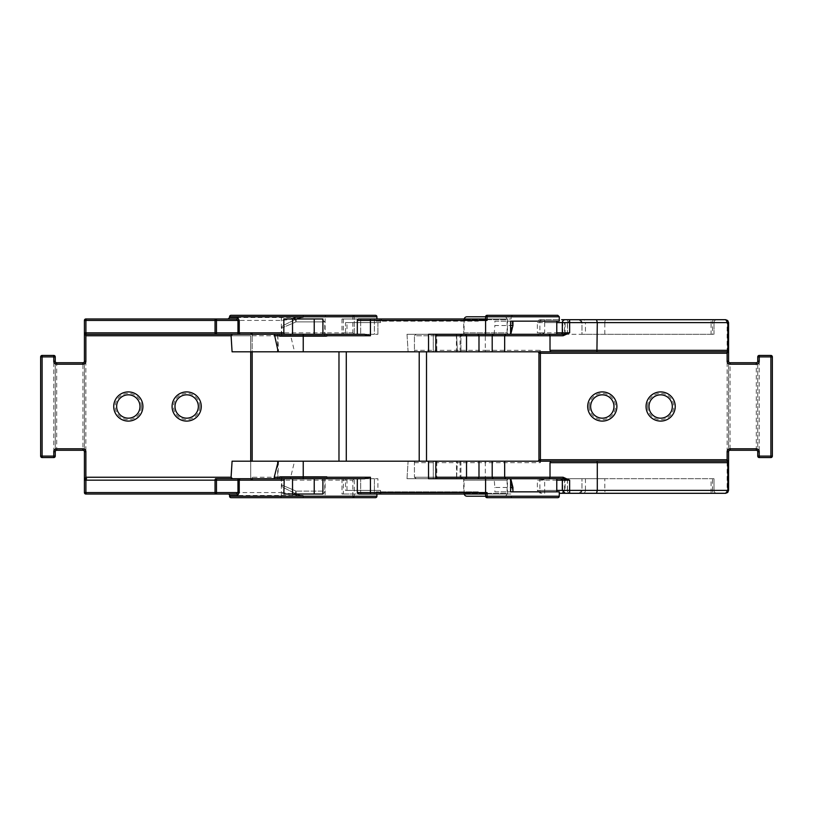 <?xml version="1.0" encoding="UTF-8"?>
<svg xmlns="http://www.w3.org/2000/svg" width="813" height="813" viewBox="0 0 813 813"><rect width="100%" height="100%" fill="white"/><g stroke="black" fill="none" stroke-linecap="round" stroke-linejoin="round"><path stroke-width="0.61" stroke-dasharray="4.07 3.05" d="M509.914 478.715L510.757 478.715L509.914 478.715L512.027 487.465L512.942 487.465M364.417 334.285L357.303 334.285L357.303 320.434A1.463 1.463 0 0 1 358.767 318.97L361.765 318.97A1.463 1.087 90 0 0 360.687 320.434L360.687 334.285L377.923 334.285L216.461 334.285M557.809 315.322L487.048 315.322L512.586 315.322L487.048 315.322L485.595 316.785L485.595 318.97L511.123 318.97L485.595 318.97L485.595 316.785L511.123 316.785L485.595 316.785L485.595 318.97L358.767 318.97M559.263 496.215L487.078 496.215L487.078 492.566L357.303 492.566L358.767 494.03L511.123 494.03L485.595 494.03L485.595 496.215L485.595 478.715L407.008 478.715L408.096 461.205L457.414 461.205L408.096 461.205L407.008 478.715L456.56 478.715L457.414 461.205L456.56 478.715L456.418 461.205M382.019 494.03A1.463 1.463 0 0 1 380.555 492.566L360.687 492.566L380.555 492.566L380.555 490.381L377.923 490.381L377.923 478.715L345.515 478.715L377.923 478.715L377.923 490.381L380.555 490.381M464.172 494.03A2.917 2.917 0 0 1 464.081 493.298L464.081 480.168L507.109 480.168L507.109 493.298L464.081 493.298L507.109 493.298A2.917 2.917 0 0 1 504.192 496.215L485.595 496.215A1.463 1.463 0 0 0 487.048 497.678A1.463 1.463 0 0 1 485.595 496.215L487.048 497.678L512.586 497.678L487.048 497.678L485.595 496.215L487.078 496.215L487.048 497.678L557.809 497.678M512.586 497.678A1.463 1.463 0 0 1 511.123 496.215L485.595 496.215L485.595 494.03L487.078 492.566M512.586 315.322L511.123 316.785L511.123 318.97M456.418 478.715L416.236 478.715L462.76 478.715L461.52 478.715L462.76 478.715L460.93 477.251L462.76 478.715M232.081 351.795L428.532 351.795L428.532 334.285L407.008 334.285L408.096 351.795L457.414 351.795L408.096 351.795L435.829 351.795L408.096 351.795L407.008 334.285L556.783 334.285M563.104 334.285L407.008 334.285L435.829 334.285L435.829 351.795L414.437 351.795L537.474 351.795A1.463 1.463 0 0 1 538.938 353.249L540.391 350.332L537.474 351.795L540.391 351.795M428.532 351.795L435.829 351.795M347.009 322.619L345.515 322.619L345.515 334.285L345.515 322.619L347.009 322.619L347.009 334.285M463.715 318.97L507.475 318.97L463.715 318.97L463.715 334.285L507.475 334.285L463.715 334.285M507.475 318.97L507.475 334.285M374.397 318.97L341.988 318.97L376.907 318.97L374.397 318.97L374.397 334.285L357.303 334.285L360.687 334.285L360.687 320.434L357.303 320.434L370.433 320.434L370.433 318.97M279.53 336.48L326.948 336.48L279.53 336.48L279.53 334.285L326.948 334.285L279.53 334.285M326.948 336.48L326.948 334.285M283.331 325.454L295.698 319.275L283.331 325.454A2.917 2.917 0 0 0 281.725 328.066L296.023 321.887L324.753 321.887L324.753 336.48L281.725 336.48L324.753 336.48M321.836 318.97L324.753 321.887L296.023 321.887A2.917 0.884 -116.6 0 1 295.698 319.275A2.917 0.884 -116.6 0 0 296.023 321.887A2.917 0.976 -90 0 1 296.999 318.97L321.836 318.97L296.999 318.97A2.917 0.976 -90 0 0 296.023 321.887L281.725 328.066L281.725 336.48M321.836 494.03L296.999 494.03L321.836 494.03A2.917 2.917 0 0 0 324.753 491.113L296.023 491.113A2.917 0.976 -90 0 0 296.999 494.03A2.917 0.976 -90 0 1 296.023 491.113A2.917 0.884 116.6 0 0 295.698 493.725A2.917 0.884 116.6 0 1 296.023 491.113L281.725 484.934L296.023 491.113L324.753 491.113L324.753 476.52L281.725 476.52L324.753 476.52M283.331 487.546L295.698 493.725L283.331 487.546A2.917 2.917 0 0 1 281.725 484.934L281.725 476.52M326.948 476.52L279.53 476.52L326.948 476.52L326.948 478.715L279.53 478.715L326.948 478.715M279.53 476.52L279.53 478.715M463.715 494.03L507.475 494.03L463.715 494.03L463.715 478.715L507.475 478.715L463.715 478.715M507.475 494.03L507.475 478.715M512.942 321.155L512.027 321.155L512.027 325.535L509.914 334.285L510.757 334.285L509.914 334.285M512.942 325.535L512.027 325.535M379.823 318.97L478.298 318.97L376.185 318.97L379.823 318.97L379.823 321.155L376.185 321.155L376.185 318.97L376.185 321.155L478.298 321.155L478.298 318.97L478.298 321.155L379.823 321.155L379.823 318.97M512.027 321.155L559.263 321.155M494.873 321.155L510.594 321.155L494.873 321.155L494.873 325.535L510.594 325.535M294.57 351.795L278.239 351.795L294.57 351.795L290.312 334.285L274.367 334.285M278.585 351.795L277.711 351.795L278.585 351.795L277.711 334.285L325.119 334.285L325.119 316.785L281.359 316.785L281.359 334.285M346.277 351.795L426.51 351.795L338.98 351.795L346.277 351.795L338.98 351.795L346.277 351.795L346.277 461.205L426.51 461.205L419.213 461.205L426.51 461.205L419.213 461.205L419.213 351.795L419.213 461.205L338.98 461.205L419.213 461.205L346.277 461.205L346.277 351.795L346.277 461.205M294.57 461.205L278.239 461.205L294.57 461.205L290.312 478.715L274.367 478.715M277.711 461.205L278.585 461.205L277.711 461.205M435.829 478.715L435.829 461.205L428.532 461.205L428.532 478.715L435.829 478.715L407.008 478.715L565.929 478.715A1.463 1.463 0 0 1 567.383 480.168L562.332 480.168L567.383 480.168L567.383 490.381L562.332 490.381L567.383 490.381A2.917 2.917 0 0 0 570.299 493.298L569.628 493.298L570.299 493.298M232.081 461.205L428.532 461.205M277.711 463.298L277.711 478.715L290.312 478.715L281.359 478.715L281.359 496.215L325.119 496.215L325.119 478.715L281.359 478.715M232.416 478.715L364.417 478.715L357.303 478.715L364.417 478.715L370.433 477.251L303.239 477.251L303.239 461.205M345.515 478.715L347.009 478.715L345.515 478.715L345.515 490.381L347.009 490.381L345.515 490.381L345.515 478.715M494.131 478.715L510.594 478.715L494.131 478.715L494.873 487.465L510.594 487.465M556.783 478.715L485.595 478.715M559.263 491.845L512.027 491.845L512.027 487.465M494.873 491.845L510.594 491.845L494.873 491.845L494.873 487.465M512.027 491.845L512.942 491.845M474.65 494.03L379.823 494.03L474.65 494.03L474.65 491.845L478.298 491.845L478.298 494.03L478.298 491.845L379.823 491.845L474.65 491.845L474.65 494.03M376.185 494.03L379.823 494.03L376.185 494.03L376.185 491.845L379.823 491.845L376.185 491.845L376.185 494.03M295.698 493.725A2.917 2.917 0 0 0 296.999 494.03A2.917 2.917 0 0 1 295.698 493.725A2.917 2.917 0 0 0 296.999 494.03A2.917 2.917 0 0 1 295.698 493.725M510.594 334.285L465.503 334.285M240.506 334.285L277.782 334.285M377.923 322.619L377.923 334.285L377.923 322.619L380.555 322.619L345.515 322.619L377.923 322.619M295.698 319.275A2.917 2.917 0 0 1 296.999 318.97A2.917 2.917 0 0 0 295.698 319.275M278.585 461.205L277.782 478.715M345.515 490.381L377.923 490.381L345.515 490.381M338.98 461.205L338.98 351.795M426.51 351.795L426.51 461.205M456.56 334.285L457.414 351.795L456.56 334.285M494.131 334.285L494.873 325.535M464.172 318.97A2.917 2.917 0 0 0 464.081 319.702L464.081 332.832L507.109 332.832L507.109 319.702L464.081 319.702L507.109 319.702A2.917 2.917 0 0 0 504.192 316.785L485.595 316.785A1.463 1.463 0 0 1 487.048 315.322A1.463 1.463 0 0 0 485.595 316.785L487.048 315.322L487.078 316.785L559.263 316.785M250.719 351.795L250.719 335.749L231.085 335.749L370.433 335.749L370.433 320.434L485.595 320.434L485.595 318.97L487.078 320.434L487.078 316.785L485.595 316.785M672.321 406.5A11.667 11.667 0 0 1 660.654 418.167A11.667 11.667 0 0 1 648.987 406.5A11.667 11.667 0 0 1 660.654 394.833A11.667 11.667 0 0 1 672.321 406.5A11.667 11.667 0 0 0 660.654 394.833A11.667 11.667 0 0 0 648.987 406.5M613.967 406.5A11.667 11.667 0 0 1 602.301 418.167A11.667 11.667 0 0 1 590.634 406.5A11.667 11.667 0 0 1 602.301 394.833A11.667 11.667 0 0 1 613.967 406.5A11.667 11.667 0 0 0 602.301 394.833A11.667 11.667 0 0 0 590.634 406.5M435.829 334.285L462.76 334.285L460.067 335.749A1.463 1.463 0 0 1 461.52 334.285L462.76 334.285L461.52 334.285M540.289 319.702L559.263 319.702L540.289 319.702A2.917 2.917 0 0 0 537.373 322.619L544.669 322.619L544.669 332.832L538.145 334.285L538.145 335.749L544.669 332.832L537.373 332.832A1.463 1.463 0 0 1 535.909 334.285M508.572 334.285A1.463 1.463 0 0 1 507.109 332.832L464.081 332.832A1.463 1.463 0 0 1 462.617 334.285L508.572 334.285L462.617 334.285M565.929 478.715L563.104 478.715M462.617 478.715A1.463 1.463 0 0 1 464.081 480.168L507.109 480.168A1.463 1.463 0 0 1 508.572 478.715L462.617 478.715L508.572 478.715M559.263 493.298L725.663 493.298L727.127 490.381L537.373 490.381L537.373 480.168L544.669 480.168L538.145 477.251L485.32 477.251L485.32 462.668L540.391 462.668L538.938 459.752A1.463 1.463 0 0 1 537.474 461.205L727.127 461.205M604.801 478.715L581.966 478.715L581.966 490.381A2.917 2.917 0 0 1 579.059 493.298L583.002 493.298A2.917 2.449 -90 0 0 585.451 490.381L565.096 490.381A2.917 2.398 -90 0 1 562.698 493.298L567.494 493.298L567.494 490.381L711.08 490.381L711.08 478.715L713.997 478.715L713.997 490.381L713.997 478.715L712.493 478.715L712.493 490.381L604.801 490.381L604.801 478.715L712.493 478.715M565.248 493.298L579.059 493.298A2.917 2.917 90 0 0 581.966 490.381L581.966 478.715L581.966 490.381L579.049 493.298M579.049 319.702A2.917 2.917 90 0 1 581.966 322.619L581.976 334.285L581.966 322.619L579.059 319.702A2.917 2.917 0 0 1 581.966 322.619L585.451 322.619A2.917 2.449 90 0 0 583.002 319.702L565.502 319.702A2.917 2.744 90 0 0 562.759 322.619L567.383 322.619L567.383 332.832L562.759 332.832L562.759 322.619L567.383 322.619L570.299 319.702M565.248 319.702L569.628 319.702M565.096 334.285L565.096 322.619A2.917 2.398 -90 0 0 562.698 319.702L561.651 319.702A2.917 2.917 0 0 1 564.578 322.619L581.976 322.619L581.966 334.285L713.997 334.285L711.08 334.285L711.08 322.619L564.578 322.619L564.578 334.285L581.966 334.285M564.578 478.715L564.578 490.381L565.096 490.381L565.096 478.715L564.578 478.715L711.08 478.715M711.08 334.285L567.494 334.285L567.494 319.702L716.914 319.702L606.224 319.702A2.917 1.413 90 0 0 604.801 322.619L712.493 322.619L712.493 334.285M435.829 461.205L414.437 461.205L414.437 477.251L416.236 478.715L414.437 477.251L435.829 477.251M485.32 351.795L485.32 350.332L436.815 350.332L436.815 335.749L485.32 335.749L485.32 350.332L540.391 350.332L540.391 462.668L537.474 461.205L415.839 461.205A1.463 1.413 -90 0 0 414.437 462.668L414.437 477.251L460.93 477.251L436.815 477.251A1.463 0.965 -90 0 0 437.79 478.715M435.829 335.749L414.437 335.749L416.236 334.285L414.437 335.749L414.437 351.795M462.76 334.285L460.93 335.749L414.437 335.749L414.437 350.332A1.463 1.413 -90 0 0 415.839 351.795M567.494 334.285L564.578 334.285M565.096 478.715L581.976 478.715M727.127 351.795L728.58 350.342L728.58 322.619L727.127 322.619L727.127 490.381L728.58 490.381L728.58 462.668M728.58 364.194L730.044 364.194L730.044 362.73A1.463 1.463 0 0 1 728.58 361.277L728.58 451.723L728.58 361.277A1.463 1.463 0 0 0 730.044 362.73L756.303 362.73A1.463 1.463 0 0 0 757.757 361.277L757.757 451.723L757.757 361.277A1.463 1.463 0 0 1 756.303 362.73L756.303 448.806L730.044 448.806L730.044 364.194L757.757 364.194M414.437 461.205L415.839 461.205M585.451 478.715L585.451 490.381L604.801 490.381A2.917 1.413 -90 0 0 606.224 493.298L567.494 493.298M510.594 478.715L465.503 478.715M728.58 451.723A1.463 1.463 0 0 1 730.044 450.27L756.303 450.27A1.463 1.463 0 0 1 757.757 451.723M757.757 456.103L759.22 456.103L759.22 457.556L770.887 457.556L770.887 456.103L772.35 456.103L772.35 356.897L770.887 356.897L770.887 456.103L759.22 456.103L759.22 356.897L770.887 356.897L770.887 355.444L759.22 355.444L759.22 356.897L757.757 356.897M466.997 496.215L504.192 496.215M713.997 334.285L713.997 322.619L713.997 334.285M504.192 316.785L466.997 316.785M725.663 319.702L727.127 322.619L544.669 322.619L544.669 319.702M713.916 319.702A2.917 1.413 90 0 0 712.493 322.619L713.997 322.619A2.917 2.917 0 0 1 716.914 319.702A2.917 2.917 0 0 0 713.997 322.619L711.08 322.619L711.08 319.702M711.08 493.298L711.08 490.381L713.997 490.381A2.917 2.917 0 0 0 716.914 493.298A2.917 2.917 0 0 1 713.997 490.381L712.493 490.381A2.917 1.413 -90 0 0 713.916 493.298M437.78 334.285A1.463 0.965 -90 0 0 436.815 335.749L460.93 335.749L460.93 351.795L460.93 335.749L460.067 335.749L460.067 351.795M460.93 461.205L460.93 477.251L460.93 461.205M544.669 493.298L544.669 480.168L538.145 478.715L538.145 477.251M326.582 315.322L279.896 315.322A1.463 1.463 0 0 1 281.359 316.785L325.119 316.785A1.463 1.463 0 0 1 326.582 315.322L279.896 315.322M279.896 497.678L326.582 497.678A1.463 1.463 0 0 1 325.119 496.215L281.359 496.215A1.463 1.463 0 0 1 279.896 497.678L326.582 497.678M116.645 406.5A11.667 11.667 0 0 1 128.322 394.833A11.667 11.667 0 0 1 139.988 406.5A11.667 11.667 0 0 1 128.322 418.167A11.667 11.667 0 0 1 116.645 406.5A11.667 11.667 0 0 0 128.322 418.167A11.667 11.667 0 0 0 139.988 406.5M174.998 406.5A11.667 11.667 0 0 1 186.675 394.833A11.667 11.667 0 0 1 198.342 406.5A11.667 11.667 0 0 1 186.675 418.167A11.667 11.667 0 0 1 174.998 406.5A11.667 11.667 0 0 0 186.675 418.167A11.667 11.667 0 0 0 198.342 406.5M229.571 316.785L352.842 316.785L352.842 315.322L231.024 315.322M376.907 496.215L354.295 496.215L352.842 497.678L352.842 496.215L229.571 496.215M228.107 494.03L236.39 494.03M343.36 318.97L343.36 334.285L342.009 334.285L374.417 334.285L354.295 334.285L354.295 316.785L354.295 334.285L253.636 334.285L250.719 332.832L252.182 335.749L252.182 351.795M342.009 318.97L342.009 334.285M376.907 494.03L374.417 494.03L374.417 478.715L342.009 478.715L343.36 478.715L343.36 494.03L342.009 494.03L374.397 494.03L343.36 494.03M342.009 478.715L342.009 494.03M357.303 492.566L360.687 492.566L360.687 478.715L360.687 492.566A1.463 1.087 90 0 0 361.765 494.03A1.463 1.087 -90 0 1 360.687 492.566L357.303 492.566L357.303 478.715L374.397 478.715L374.397 494.03M374.417 318.97L374.417 334.285M236.39 318.97L216.461 318.97M84.42 480.168L85.873 478.715M55.243 361.277A1.463 1.463 0 0 0 56.697 362.73L82.956 362.73A1.463 1.463 0 0 0 84.42 361.277L84.42 451.723A1.463 1.463 0 0 0 82.956 450.27L56.697 450.27A1.463 1.463 0 0 0 55.243 451.723L55.243 361.277L55.243 451.723A1.463 1.463 0 0 1 56.697 450.27L56.697 364.194L82.956 364.194L82.956 448.806L55.243 448.806M85.873 318.97A1.463 1.463 0 0 0 84.42 320.434A1.463 1.463 0 0 1 85.873 318.97L85.873 320.434L84.42 320.434L84.42 492.566A1.463 1.463 0 0 0 85.873 494.03A1.463 1.463 0 0 1 84.42 492.566L85.873 492.566L85.873 320.434L282.507 320.434L303.239 317.507L282.507 318.97L282.507 320.434M252.182 461.205L252.182 335.749L250.719 335.749L250.719 334.285L253.636 334.285A1.463 1.463 0 0 0 252.182 335.749A1.463 1.463 0 0 1 253.636 334.285A1.463 1.463 0 0 0 252.182 335.749M231.024 497.678L303.239 497.678L303.239 495.493L282.507 492.566L282.507 494.03L303.239 495.493L229.571 495.493M55.243 356.897L53.78 356.897L53.78 355.444L42.113 355.444L42.113 356.897L40.65 356.897L40.65 456.103L42.113 456.103L42.113 356.897L53.78 356.897L53.78 456.103L42.113 456.103L42.113 457.556L53.78 457.556L53.78 456.103L55.243 456.103M374.397 334.285L343.36 334.285M314.235 334.285L322.913 334.285M284.215 334.285L325.119 334.285M374.417 478.715L354.295 478.715L354.295 496.215L354.295 478.715L250.719 478.715L250.719 461.205M237.965 478.715L216.461 478.715M252.182 477.251A1.463 1.463 0 0 0 253.636 478.715A1.463 1.463 0 0 1 252.182 477.251L250.719 480.168L253.636 478.715A1.463 1.463 0 0 1 252.182 477.251L303.239 477.251L303.239 478.715L292.528 478.715L325.119 478.715M343.36 478.715L374.397 478.715M341.988 478.715L341.988 494.03M341.988 318.97L341.988 334.285M322.913 494.03L283.839 494.03M322.913 318.97L283.839 318.97M303.239 497.678L352.842 497.678A1.463 1.463 0 0 0 354.295 496.215A1.463 1.463 0 0 1 352.842 497.678M84.42 332.832L85.873 334.285M352.842 315.322A1.463 1.463 0 0 1 354.295 316.785A1.463 1.463 0 0 0 352.842 315.322L354.295 316.785L376.907 316.785M354.295 478.715L352.842 480.168L352.842 496.215L354.295 496.215M354.295 316.785L352.842 316.785L352.842 332.832L354.295 334.285M357.303 320.434L360.687 320.434A1.463 1.087 -90 0 1 361.765 318.97M485.595 496.215L511.123 496.215L511.123 494.03M433.288 334.285L433.288 351.795L433.288 334.285M433.288 478.715L433.288 461.205L433.288 478.715M303.239 334.285L303.239 351.795M370.433 494.03L370.433 477.251M487.078 320.434L485.595 320.434L485.595 334.285M419.213 351.795L419.213 461.205M379.823 491.845L379.823 494.03L379.823 491.845M474.65 321.155L474.65 318.97L474.65 321.155M647.524 406.5A13.13 13.13 0 0 0 660.654 419.63A13.13 13.13 0 0 0 673.784 406.5A13.13 13.13 0 0 0 660.654 393.37A13.13 13.13 0 0 0 647.524 406.5M589.171 406.5A13.13 13.13 0 0 0 602.301 419.63A13.13 13.13 0 0 0 615.431 406.5A13.13 13.13 0 0 0 602.301 393.37A13.13 13.13 0 0 0 589.171 406.5M556.783 322.619L537.373 322.619L537.373 332.832L539.893 332.832A1.463 0.955 -90 0 1 538.938 334.285M561.387 478.715A1.463 1.372 90 0 1 562.759 480.168L562.759 490.381A2.917 2.744 -90 0 0 565.502 493.298M556.783 480.168L539.893 480.168L539.893 490.381L556.783 490.381M540.289 493.298L537.373 490.381L539.893 490.381A2.917 1.911 90 0 0 541.804 493.298M604.801 334.285L604.801 322.619L585.451 322.619L585.451 334.285M414.437 462.668L436.815 462.668L436.815 477.251L485.32 477.251L485.32 478.715M437.78 351.795A1.463 0.965 -89.7 0 1 436.815 350.332L414.437 350.332M485.32 334.285L485.32 335.749L538.145 335.749M567.494 478.715L567.494 490.381L564.578 490.381L561.651 493.298M538.938 478.715A1.463 0.955 -90 0 1 539.893 480.168L537.373 480.168L535.909 478.715M541.804 319.702A2.917 1.911 90 0 0 539.893 322.619L539.893 332.832L556.783 332.832M561.387 334.285A1.463 1.372 90 0 0 562.759 332.832L567.383 332.832L565.929 334.285M437.78 461.205A1.463 0.965 90 0 0 436.815 462.668L485.32 462.668L485.32 461.205M713.997 322.619A2.917 2.917 0 0 1 716.914 319.702M716.914 493.298A2.917 2.917 0 0 1 713.997 490.381M728.58 448.806L730.044 448.806L730.044 450.27M756.303 450.27L756.303 448.806L757.757 448.806M537.474 461.205A1.463 1.463 0 0 0 538.938 459.752M141.452 406.5A13.13 13.13 0 0 0 128.322 393.37A13.13 13.13 0 0 0 115.192 406.5A13.13 13.13 0 0 0 128.322 419.63A13.13 13.13 0 0 0 141.452 406.5M199.805 406.5A13.13 13.13 0 0 0 186.675 393.37A13.13 13.13 0 0 0 173.545 406.5A13.13 13.13 0 0 0 186.675 419.63A13.13 13.13 0 0 0 199.805 406.5M229.571 317.507L303.239 317.507L303.239 315.322M282.507 492.566L85.873 492.566L85.873 494.03M352.842 332.832L250.719 332.832L250.719 480.168L352.842 480.168M84.42 451.723A1.463 1.463 0 0 0 82.956 450.27L82.956 448.806L84.42 448.806M84.42 364.194L82.956 364.194L82.956 362.73M56.697 362.73L56.697 364.194L55.243 364.194M380.555 322.619L380.555 320.434L382.019 318.97M277.711 334.285L277.711 349.702M347.009 490.381L347.009 478.715M456.418 334.285L456.418 351.795M460.067 461.205L460.067 477.251L461.52 478.715M728.58 350.383L728.478 350.891M728.478 462.109L728.58 462.617M84.522 333.391L84.42 332.873M84.42 480.127L84.522 479.609"/><path stroke-width="1.22" d="M303.239 461.205L278.239 461.205L274.235 477.251L303.239 477.251L303.239 461.205L428.532 461.205L428.532 478.715L510.757 478.715L512.942 487.465L510.594 487.465M229.571 316.785A1.463 1.463 0 0 1 231.024 315.322L375.454 315.322A1.463 1.463 0 0 1 376.907 316.785L229.571 316.785L229.571 317.507L237.691 317.507L239.235 320.434L239.235 332.832L283.839 332.832L283.839 318.97L322.913 318.97L322.913 334.285L357.303 334.285L357.303 320.434A1.463 1.463 0 0 1 358.767 318.97L485.595 318.97L485.595 316.785L487.078 316.785L487.078 320.434L485.595 320.434L485.595 334.285L428.532 334.285L428.532 351.795L435.829 351.795L435.829 334.285L462.76 334.285M361.765 318.97L358.767 318.97M487.078 492.566L485.595 494.03L485.595 492.566L487.078 492.566L487.078 496.215L559.263 496.215A1.463 1.463 0 0 1 557.809 497.678L487.048 497.678A1.463 1.463 0 0 1 485.595 496.215L485.595 494.03L358.767 494.03L357.303 492.566L485.595 492.566L485.595 478.715M487.078 320.434L485.595 318.97L485.595 320.434L370.433 320.434L370.433 335.749L364.417 334.285L370.433 335.749L303.239 335.749L303.239 351.795L278.239 351.795L274.367 334.285L364.417 334.285M559.263 316.785L557.809 315.322L487.048 315.322L487.078 316.785L559.263 316.785L559.263 321.155L510.594 321.155L512.942 321.155L512.942 325.535L510.594 325.535M232.416 334.285L231.085 335.749L232.081 351.795L278.239 351.795M303.239 351.795L428.532 351.795M278.239 461.205L232.081 461.205L231.085 477.251L232.416 478.715L277.711 478.715M428.532 461.205L466.53 461.205L466.53 477.251L465.503 478.715L435.829 478.715L435.829 461.205M283.839 480.168L239.235 480.168A1.463 1.27 -90 0 1 240.506 478.715L284.215 478.715L283.839 494.03L322.913 494.03L322.913 478.715L303.239 478.715L303.239 477.251L370.433 477.251L364.417 478.715L274.367 478.715L274.235 477.251M510.757 478.715L556.783 478.715L556.783 491.845M462.76 478.715L435.829 478.715M512.942 487.465L512.942 491.845L510.594 491.845L559.263 491.845L559.263 496.215M510.594 491.845L510.594 478.715L549.151 478.715L550.015 477.251L563.104 477.251L569.628 480.168L569.628 490.381L727.838 490.381L727.838 462.668L597.291 462.668L597.291 490.381L596.539 493.298L559.263 493.298M556.783 321.155L556.783 334.285L485.595 334.285M283.839 332.832L284.215 334.285L240.506 334.285A1.463 1.27 -90 0 1 239.235 332.832L237.965 332.832L237.965 320.434L216.461 320.434L216.461 332.832L237.965 332.832L237.965 334.285L250.719 334.285M550.015 350.332L727.838 350.332L727.838 322.619L728.58 322.619L727.726 320.556L725.663 319.702L569.628 319.702L725.663 319.702L727.726 320.556L728.58 322.619L728.58 350.332L727.127 353.249L540.391 353.249L540.391 351.795L727.127 351.795L550.797 351.795L550.015 350.332L550.015 335.749L549.151 334.285L510.594 334.285L510.594 321.155M338.98 351.795L338.98 461.205M426.51 461.205L426.51 351.795M485.595 496.215L487.078 496.215L487.048 497.678A1.463 1.463 0 0 1 485.595 496.215L466.997 496.215A2.917 2.917 0 0 1 464.172 494.03M485.595 316.785A1.463 1.463 0 0 1 487.048 315.322A1.463 1.463 0 0 0 485.595 316.785L466.997 316.785A2.917 2.917 0 0 0 464.172 318.97M556.783 332.832L569.628 332.832L563.104 334.285L549.151 334.285M561.651 319.702L565.248 319.702A2.917 2.917 0 0 0 562.332 322.619L562.332 332.832A1.463 1.463 0 0 1 560.879 334.285M562.698 493.298L569.628 493.298L565.248 493.298L562.332 490.381L562.332 480.168L556.783 480.168M590.634 406.5A11.667 11.667 0 0 0 602.301 418.167A11.667 11.667 0 0 0 613.967 406.5A11.667 11.667 0 0 0 602.301 394.833A11.667 11.667 0 0 0 590.634 406.5M602.301 421.093A14.593 14.593 0 0 1 587.708 406.5A14.593 14.593 0 0 1 602.301 391.907A14.593 14.593 0 0 1 616.884 406.5A14.593 14.593 0 0 1 602.301 421.093M648.987 406.5A11.667 11.667 0 0 0 660.654 418.167A11.667 11.667 0 0 0 672.321 406.5A11.667 11.667 0 0 0 660.654 394.833A11.667 11.667 0 0 0 648.987 406.5M660.654 421.093A14.593 14.593 0 0 1 646.061 406.5A14.593 14.593 0 0 1 660.654 391.907A14.593 14.593 0 0 1 675.237 406.5A14.593 14.593 0 0 1 660.654 421.093M606.224 319.702L583.002 319.702M596.915 351.795L597.291 322.619L569.628 322.619L569.628 319.702L562.698 319.702M567.494 319.702L565.502 319.702M435.829 334.285L465.503 334.285L466.53 335.749L466.53 351.795L435.829 351.795M556.783 322.619L569.628 322.619L569.628 332.832L563.104 335.749L563.104 334.285M728.58 350.342L728.58 361.277L728.58 350.342A1.463 1.463 0 0 1 727.127 351.795A1.463 0.711 90 0 0 727.838 350.332L728.58 350.332A1.463 1.463 0 0 1 727.127 351.795L727.127 361.277A2.917 2.917 0 0 0 730.044 364.194L756.303 364.194A2.917 2.917 0 0 0 759.22 361.277L757.757 361.277L757.757 356.897L757.757 361.277A1.463 1.463 0 0 1 756.303 362.73L756.303 364.194M538.938 353.249A1.463 1.463 0 0 0 537.474 351.795A1.463 1.463 0 0 1 538.938 353.249L538.938 459.752L538.938 353.249L540.391 353.249L540.391 459.752L727.127 459.752L728.58 462.668L728.58 451.723L728.58 490.381L727.726 492.444L725.663 493.298L596.539 493.298M550.015 462.668L550.797 461.205L596.915 461.205L597.291 462.668L550.015 462.668L550.015 477.251L504.66 477.251L505.686 478.715M550.797 461.205L466.53 461.205M596.915 461.205L727.127 461.205A1.463 0.711 90 0 1 727.838 462.668L728.58 462.668L727.127 461.205A1.463 1.463 0 0 1 728.58 462.668A1.463 1.463 0 0 0 727.127 461.205L727.127 451.723L728.58 451.723A1.463 1.463 0 0 1 730.044 450.27L756.303 450.27A1.463 1.463 0 0 1 757.757 451.723L757.757 456.103L757.757 451.723A1.463 1.463 0 0 0 756.303 450.27L756.303 448.806L730.044 448.806A2.917 2.917 0 0 0 727.127 451.723M583.002 493.298L606.224 493.298M560.879 478.715L562.332 480.168L569.628 480.168L563.104 478.715L549.151 478.715M727.127 361.277L728.58 361.277A1.463 1.463 0 0 0 730.044 362.73L756.303 362.73M757.757 356.897L759.22 356.897L759.22 355.444A1.463 1.463 0 0 0 757.757 356.897A1.463 1.463 0 0 1 759.22 355.444A1.463 1.463 0 0 0 757.757 356.897A1.463 1.463 0 0 1 759.22 355.444L770.887 355.444A1.463 1.463 0 0 1 772.35 356.897L772.35 456.103A1.463 1.463 0 0 1 770.887 457.556L759.22 457.556L759.22 456.103L770.887 456.103L770.887 356.897L759.22 356.897L759.22 361.277M504.66 461.205L504.66 477.251L492.2 477.251L493.217 478.715M550.797 351.795L466.53 351.795M563.104 335.749L504.66 335.749L504.66 351.795M596.539 319.702L597.291 322.619L727.838 322.619L725.663 319.702L727.726 320.556L725.663 319.702M725.663 493.298L727.726 492.444L728.58 490.381L727.838 490.381L725.663 493.298L727.726 492.444L725.663 493.298M505.686 334.285L504.66 335.749L492.2 335.749L492.2 351.795M477.963 334.285L478.989 335.749L478.989 351.795M478.989 461.205L478.989 477.251L477.963 478.715M492.2 461.205L492.2 477.251L435.829 477.251M563.104 478.715L563.104 477.251M435.829 335.749L492.2 335.749L493.217 334.285M772.35 356.897A1.463 1.463 0 0 0 770.887 355.444L770.887 356.897L772.35 356.897A1.463 1.463 0 0 0 770.887 355.444A1.463 1.463 0 0 1 772.35 356.897M770.887 457.556A1.463 1.463 0 0 0 772.35 456.103L770.887 456.103L770.887 457.556A1.463 1.463 0 0 0 772.35 456.103A1.463 1.463 0 0 1 770.887 457.556M757.757 456.103A1.463 1.463 0 0 0 759.22 457.556A1.463 1.463 0 0 1 757.757 456.103A1.463 1.463 0 0 0 759.22 457.556A1.463 1.463 0 0 1 757.757 456.103L759.22 456.103L759.22 451.723A2.917 2.917 0 0 0 756.303 448.806M537.474 461.205A1.463 1.463 0 0 0 538.938 459.752L540.391 459.752L540.391 461.205M85.873 494.03A1.463 1.463 0 0 1 84.42 492.566L237.965 492.566L236.39 494.03L85.873 494.03L228.107 494.03A1.463 1.463 0 0 1 229.571 495.493L229.571 496.215A1.463 1.463 0 0 0 231.024 497.678L375.454 497.678A1.463 1.463 0 0 0 376.907 496.215L376.907 494.03L374.417 494.03M352.842 497.678L375.454 497.678M236.39 494.03A1.463 1.301 -90 0 1 237.691 495.493L239.235 492.566L239.235 480.168L84.42 480.168L84.42 451.723A1.463 1.463 0 0 0 82.956 450.27L56.697 450.27A1.463 1.463 0 0 0 55.243 451.723L55.243 456.103L55.243 451.723L53.78 451.723L53.78 456.103L55.243 456.103A1.463 1.463 0 0 1 53.78 457.556L42.113 457.556A1.463 1.463 0 0 1 40.65 456.103L40.65 356.897A1.463 1.463 0 0 1 42.113 355.444L53.78 355.444A1.463 1.463 0 0 1 55.243 356.897L55.243 361.277L55.243 356.897A1.463 1.463 0 0 0 53.78 355.444A1.463 1.463 0 0 1 55.243 356.897L42.113 356.897L42.113 456.103L53.78 456.103L53.78 457.556A1.463 1.463 0 0 0 55.243 456.103A1.463 1.463 0 0 1 53.78 457.556M198.342 406.5A11.667 11.667 0 0 0 186.675 394.833A11.667 11.667 0 0 0 174.998 406.5A11.667 11.667 0 0 0 186.675 418.167A11.667 11.667 0 0 0 198.342 406.5M186.675 391.907A14.593 14.593 0 0 1 201.258 406.5A14.593 14.593 0 0 1 186.675 421.093A14.593 14.593 0 0 1 172.082 406.5A14.593 14.593 0 0 1 186.675 391.907M139.988 406.5A11.667 11.667 0 0 0 128.322 394.833A11.667 11.667 0 0 0 116.645 406.5A11.667 11.667 0 0 0 128.322 418.167A11.667 11.667 0 0 0 139.988 406.5M128.322 391.907A14.593 14.593 0 0 1 142.905 406.5A14.593 14.593 0 0 1 128.322 421.093A14.593 14.593 0 0 1 113.729 406.5A14.593 14.593 0 0 1 128.322 391.907M322.913 478.715L357.303 478.715L357.303 492.566M376.907 316.785L376.907 318.97M215.76 318.97A1.463 0.711 90 0 0 215.049 320.434L216.461 320.434L216.461 318.97L85.873 318.97L236.39 318.97L237.965 320.434L239.235 320.434M84.42 492.566L84.42 480.168A1.463 1.463 0 0 1 85.873 478.715L85.802 478.715M231.085 335.749L85.873 335.749L85.873 361.277L84.42 361.277L84.42 332.903M215.76 334.285A1.463 0.711 -90 0 1 215.049 332.832L215.049 320.434L84.42 320.434A1.463 1.463 0 0 1 85.873 318.97A1.463 1.463 0 0 0 84.42 320.434L84.42 332.832L216.461 332.832L216.461 334.285L85.873 334.285L237.965 334.285M252.182 351.795L252.182 461.205M82.956 364.194L56.697 364.194L56.697 362.73L82.956 362.73A1.463 1.463 0 0 0 84.42 361.277A1.463 1.463 0 0 1 82.956 362.73L82.956 364.194A2.917 2.917 0 0 0 85.873 361.277M290.312 334.285L314.235 334.285L314.235 318.97M250.719 478.715L216.461 478.715L216.461 494.03M240.506 478.715L237.965 478.715L237.965 492.566L239.235 492.566M290.312 478.715L284.215 478.715M314.235 494.03L314.235 478.715M292.528 494.03L292.528 478.715M292.528 334.285L292.528 318.97M375.454 315.322L352.842 315.322M237.691 317.507A1.463 1.301 -90 0 1 236.39 318.97M84.42 480.097L85.873 477.251L231.085 477.251M85.873 334.285A1.463 1.463 0 0 1 84.42 332.832L85.873 335.749L85.802 334.285M56.697 362.73A1.463 1.463 0 0 1 55.243 361.277A1.463 1.463 0 0 0 56.697 362.73M40.65 356.897A1.463 1.463 0 0 1 42.113 355.444A1.463 1.463 0 0 0 40.65 356.897A1.463 1.463 0 0 1 42.113 355.444L42.113 356.897L40.65 356.897M42.113 457.556A1.463 1.463 0 0 1 40.65 456.103L42.113 456.103L42.113 457.556A1.463 1.463 0 0 1 40.65 456.103A1.463 1.463 0 0 0 42.113 457.556M370.433 477.251L370.433 494.03M303.239 334.285L303.239 335.749L274.235 335.749M370.433 318.97L370.433 320.434L357.303 320.434M346.277 351.795L346.277 461.205M419.213 461.205L419.213 351.795M556.783 490.381L569.628 490.381L569.628 493.298M730.044 362.73L730.044 364.194M728.58 451.723A1.463 1.463 0 0 1 730.044 450.27L730.044 448.806M759.22 451.723L757.757 451.723M229.571 496.215L376.907 496.215M237.691 495.493L229.571 495.493M250.719 461.205L250.719 351.795M53.78 355.444L53.78 361.277A2.917 2.917 0 0 0 56.697 364.194M56.697 450.27L56.697 448.806A2.917 2.917 0 0 0 53.78 451.723M56.697 448.806L82.956 448.806A2.917 2.917 0 0 1 85.873 451.723L85.873 478.715M86.625 318.97A1.463 0.711 90 0 0 85.914 320.434L85.914 332.832A1.463 0.711 -90 0 0 86.625 334.285M215.76 494.03A1.463 0.711 90 0 1 215.049 492.566L215.049 480.168A1.463 0.711 -90 0 1 215.76 478.715M86.625 494.03A1.463 0.711 -90 0 1 85.914 492.566L85.914 480.168A1.463 0.711 -90 0 1 86.625 478.715M84.42 451.723L85.873 451.723M82.956 450.27L82.956 448.806M53.78 361.277L55.243 361.277M277.711 349.702L277.711 351.795M277.711 461.205L277.711 463.298M510.757 334.285L512.942 325.535M229.571 317.507L228.107 318.97"/></g></svg>
